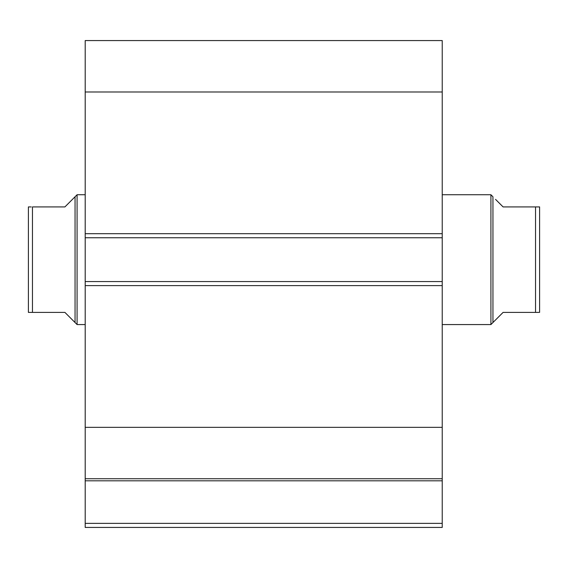 <?xml version="1.0" encoding="UTF-8"?>
<svg xmlns="http://www.w3.org/2000/svg" width="568" height="568" viewBox="0 0 568 568"><rect width="100%" height="100%" fill="white"/><g stroke="black" fill="none" stroke-linecap="round" stroke-linejoin="round"><path stroke-width="0.85" d="M85.2 479.065L85.2 480.812L442.231 480.812L85.2 480.812L85.2 427.328L85.2 478.746L442.231 478.746L442.231 523.369L85.2 523.369L85.2 480.812L85.2 527.431L442.231 527.431L85.2 527.431L85.2 523.369L442.231 523.369L442.231 527.431L442.231 479.065M442.231 478.746L442.231 40.569L85.2 40.569L85.2 91.981L85.2 40.569L442.231 40.569L442.231 233.689L85.2 233.689L85.2 91.981L442.231 91.981L85.2 91.981L85.2 237.751L85.2 233.689L442.231 233.689L442.231 281.565L85.2 281.565L85.2 237.751L442.231 237.751L85.2 237.751L85.2 285.626L85.2 281.565L442.231 281.565L442.231 427.328L85.2 427.328L85.2 285.626L442.231 285.626L85.2 285.626L85.2 427.328L442.231 427.328L442.231 478.746L85.2 478.746M490.915 194.746L492.946 196.769L490.915 194.746L442.231 194.746L490.915 194.746L490.915 324.569L442.231 324.569L490.915 324.569L490.915 194.746M495.53 319.954L490.915 324.569L492.946 322.546L492.946 196.769L492.946 322.546L503.085 312.4L495.53 319.954L503.085 312.4L535.546 312.4L535.546 206.915L503.085 206.915L495.53 199.361L503.085 206.915L539.6 206.915L539.6 312.4L539.6 206.915M77.085 194.746L75.054 196.769L75.054 322.546L77.085 324.569L77.085 194.746L77.085 324.569L85.2 324.569L77.085 324.569L75.054 322.546L75.054 196.769L77.085 194.746L85.2 194.746L77.085 194.746M72.47 319.954L64.915 312.4L75.054 322.546L64.915 312.4L32.454 312.4L64.915 312.4M75.054 196.769L64.915 206.915L75.054 196.769M32.454 206.915L32.454 312.4L31.261 312.4L32.454 312.4L32.454 206.915L64.915 206.915L32.454 206.915M28.4 206.915L28.4 312.4L31.261 312.4L28.4 312.4L28.4 206.915L31.261 206.915L29.124 206.915M64.915 206.915L72.47 199.361M29.124 312.4L32.454 312.4M495.53 199.361L503.085 206.915M503.085 312.4L538.883 312.4M538.876 206.915L536.909 206.915M536.739 206.915L535.546 206.915L535.546 312.4"/></g></svg>
